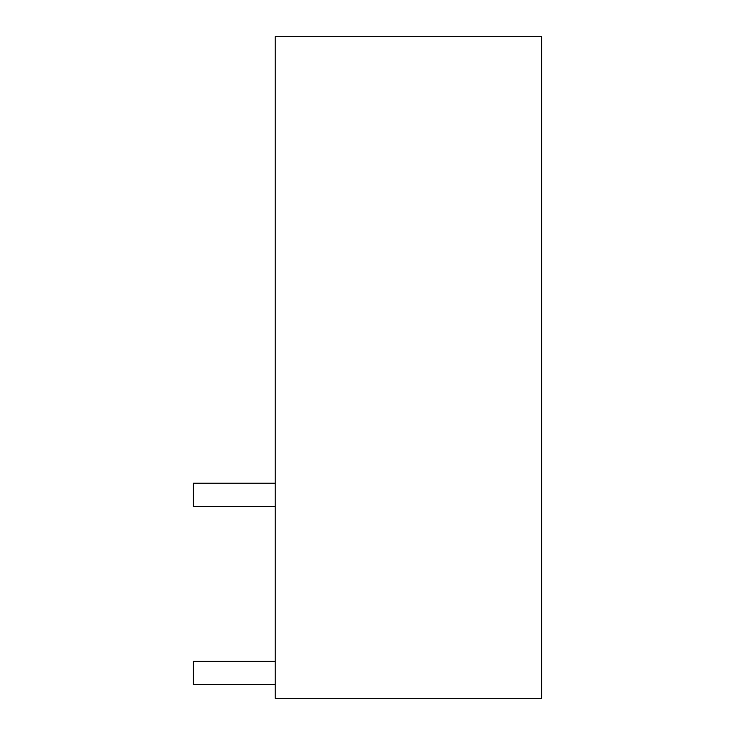 <?xml version="1.0" encoding="UTF-8"?>
<svg xmlns="http://www.w3.org/2000/svg" width="735" height="735" viewBox="0 0 735 735"><rect width="100%" height="100%" fill="white"/><g stroke="black" fill="none" stroke-linecap="round" stroke-linejoin="round"><path stroke-width="1.1" d="M275.166 661.316L193.36 661.316L193.36 684.689L275.166 684.689M275.166 483.207L193.36 483.207L193.36 506.58L275.166 506.58M541.64 36.75L541.64 698.25L275.166 698.25L275.166 36.75L541.64 36.75"/></g></svg>
